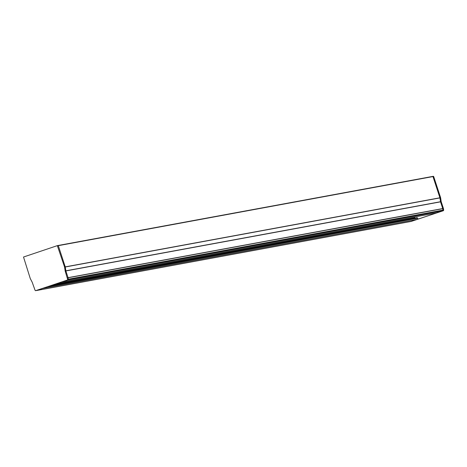 <?xml version="1.0" encoding="UTF-8"?>
<svg xmlns="http://www.w3.org/2000/svg" width="467" height="467" viewBox="0 0 467 467"><rect width="100%" height="100%" fill="white"/><g stroke="black" fill="none" stroke-linecap="round" stroke-linejoin="round"><path stroke-width="0.7" d="M57.371 245.63L58.322 245.695L65.257 266.914A0.689 0.671 -100.4 0 0 65.246 266.879L439.908 197.786A0.689 0.671 79.6 0 1 439.937 197.903L440.504 201.726A0.689 0.671 -100.4 0 0 440.533 201.843L442.728 208.562A0.689 0.671 79.6 0 1 442.757 208.679L442.967 210.127A0.689 0.671 79.6 0 1 442.523 210.88L436.406 212.94A0.689 0.671 79.6 0 1 436.225 212.975M58.077 245.496L432.973 176.573L58.311 245.665L65.246 266.879M440.603 197.699L439.932 197.868L440.603 197.699L433.668 176.479L432.973 176.573L439.908 197.786M439.937 197.903L65.275 266.996L65.841 270.819L440.504 201.726M440.533 201.843L65.865 270.936L68.059 277.655L442.728 208.562M442.757 208.679L68.089 277.772L68.305 279.219A0.689 0.671 79.6 0 1 68.077 279.85A0.689 0.671 -100.4 0 0 68.305 279.219L442.967 210.127L442.739 208.597L443.416 208.469L443.65 210.004A0.689 0.671 79.6 0 1 443.422 210.629L442.739 210.757A0.689 0.671 -100.4 0 0 442.967 210.127L443.65 210.004M442.523 210.88L67.855 279.972L61.737 282.033L436.406 212.94M56.344 283.848L414.719 217.762L414.468 216.992M414.719 217.762A0.689 0.671 -100.4 0 0 414.976 218.112M53.67 284.747L416.838 217.774A0.689 0.671 79.6 0 1 417.691 218.217L49.73 286.073M47.903 286.691L417.691 218.217M417.772 218.48A0.689 0.671 79.6 0 1 417.352 219.356L42.69 288.443L36.572 290.503L411.24 221.411L417.352 219.356M68.089 277.772A0.689 0.671 -100.4 0 0 68.083 277.737L68.305 279.219L67.622 279.348L65.176 271.023L65.847 270.854L65.269 266.961L64.814 266.996L65.269 266.961A0.689 0.671 -100.4 0 1 65.275 266.996M67.394 277.812L68.071 277.684A0.689 0.671 -100.4 0 0 68.059 277.655M58.311 245.665L57.984 245.519M410.995 221.463L443.434 210.675L411.001 221.492M440.614 197.745L441.198 201.68L440.521 201.808L442.739 208.597M439.932 197.868L440.509 201.762L440.965 201.726M432.985 176.602L439.92 197.821M441.198 201.68L443.416 208.469M433.668 176.479L432.769 176.403L433.364 176.292M65.847 270.854L65.415 270.983M67.406 277.859L68.071 277.684L65.853 270.901M67.394 279.972L68.089 279.896L67.394 279.972A0.689 0.671 -100.4 0 0 67.622 279.348M65.176 271.023L64.574 267.036L57.336 245.636L23.519 257.019L30.285 278.583L32.135 282.097L35.089 290.299A0.689 0.671 -100.4 0 0 35.644 290.661L68.089 279.896M35.655 290.707L67.411 280.019M443.428 208.516L442.751 208.644M57.639 245.823L58.322 245.695M436.312 212.964L61.697 282.045M432.711 176.409L58.048 245.502M416.926 217.75L53.717 284.736M411.147 221.434L36.531 290.521M57.336 245.636L58.019 245.508"/></g></svg>
